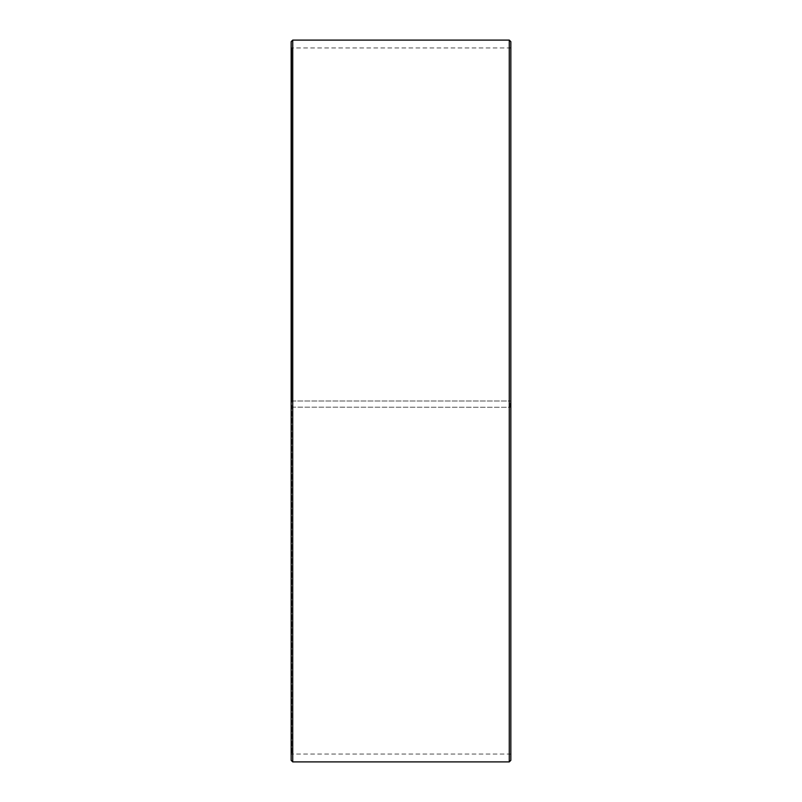 <?xml version="1.0" encoding="UTF-8"?>
<svg xmlns="http://www.w3.org/2000/svg" width="802" height="802" viewBox="0 0 802 802"><rect width="100%" height="100%" fill="white"/><g stroke="black" fill="none" stroke-linecap="round" stroke-linejoin="round"><path stroke-width="0.6" stroke-dasharray="4.01 3.01" d="M291.788 407.165L510.844 407.276L291.788 407.165L291.788 754.05L291.788 47.95L291.788 401L291.156 401L510.844 401L291.788 401M510.212 407.165L510.212 401M291.156 407.175L291.156 41.674M291.156 407.276L291.156 760.326M292.73 407.296L292.73 761.9M292.73 40.1L292.73 401M509.27 407.296L509.27 761.9M509.27 40.1L509.27 401M510.844 407.276L510.844 760.326M510.844 41.674L510.844 407.175M510.844 47.318L510.212 47.95L291.788 47.95L291.156 47.318M510.844 754.682L510.212 754.05L291.788 754.05L291.156 754.682"/><path stroke-width="1.2" d="M291.156 760.326L291.156 41.674L292.73 40.1L292.73 761.9L291.156 760.326M509.27 40.1L510.844 41.674L510.844 760.326L509.27 761.9L509.27 40.1L292.73 40.1M509.27 761.9L292.73 761.9"/></g></svg>
